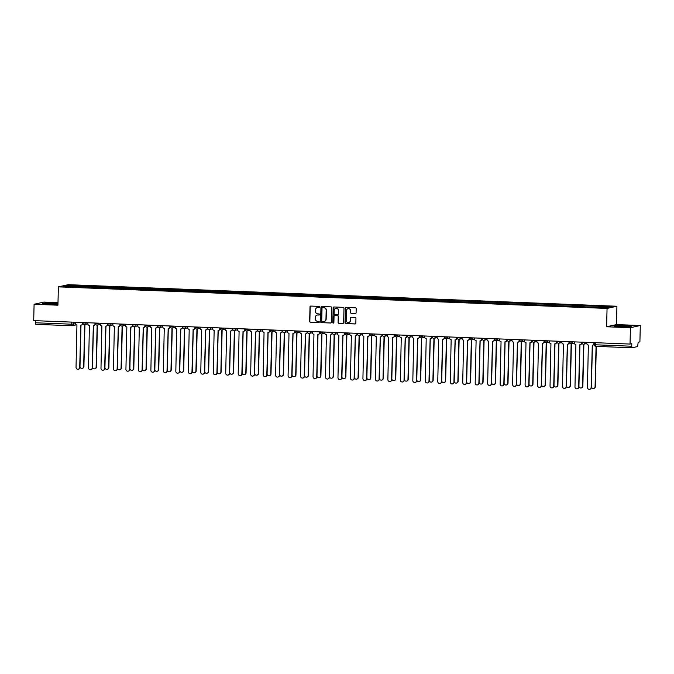<?xml version="1.0" encoding="UTF-8"?>
<svg xmlns="http://www.w3.org/2000/svg" width="674" height="674" viewBox="0 0 674 674"><rect width="100%" height="100%" fill="white"/><g stroke="black" fill="none" stroke-linecap="round" stroke-linejoin="round"><path stroke-width="1.01" d="M319.678 306.982A0.564 0.548 -102.5 0 0 319.147 306.4L310.807 306.072A0.809 0.784 -102.5 0 0 310.006 306.847L309.644 321.372A0.809 0.784 -102.5 0 0 310.411 322.206L318.751 322.534A0.564 0.548 -102.5 0 0 319.316 321.995A0.564 0.548 -102.5 0 0 318.777 321.405L317.698 321.363A2.586 2.511 -102.5 0 1 315.255 318.684L315.28 317.471A2.586 2.511 -102.5 0 1 317.858 314.994L318.937 315.036A0.564 0.548 -102.5 0 0 319.501 314.488A0.564 0.548 -102.5 0 0 318.962 313.907L317.884 313.865A2.586 2.511 -102.5 0 1 315.432 311.177L315.466 309.973A2.586 2.511 -102.5 0 1 318.035 307.487L319.122 307.529A0.564 0.548 -102.5 0 0 319.678 306.982M355.291 313.511A0.809 0.784 -102.5 0 0 356.091 312.736L356.192 308.667A0.809 0.784 -102.5 0 0 355.425 307.824L346.166 307.462A0.809 0.784 -102.5 0 0 345.358 308.237L345.004 322.762A0.809 0.784 -102.5 0 0 345.77 323.596L355.029 323.967A0.809 0.784 -102.5 0 0 355.838 323.191L355.956 318.263A0.809 0.784 -102.5 0 0 355.19 317.429L351.23 317.269A0.809 0.784 -102.5 0 0 350.421 318.052L350.362 320.487A2.165 2.098 -102.5 0 1 348.728 322.517A2.165 2.098 -102.5 0 1 346.166 320.327L346.394 310.765A2.165 2.098 -102.5 0 1 348.028 308.734A2.165 2.098 -102.5 0 1 350.598 310.925L350.556 312.517A0.809 0.784 -102.5 0 0 351.322 313.359L355.484 313.469A0.809 0.784 -102.5 0 0 355.577 313.469M607.055 308.431L606.608 326.764L630.434 327.699L630.038 344.06L33.7 320.613L34.096 304.26L57.93 305.196L58.377 286.863L607.055 308.431L616.921 306.249L68.243 284.681L58.377 286.863M331.785 307.706A0.809 0.784 -102.5 0 0 331.018 306.864L321.759 306.502A0.809 0.784 -102.5 0 0 320.95 307.277L320.597 321.801A0.809 0.784 -102.5 0 0 321.363 322.644L330.622 323.006A0.809 0.784 -102.5 0 0 331.431 322.231L331.785 307.706M333.959 306.982L343.218 307.344A0.809 0.784 -102.5 0 1 343.984 308.187L343.63 322.711A0.809 0.784 -102.5 0 1 342.83 323.486L338.862 323.326A0.809 0.784 -102.5 0 1 338.095 322.492L338.238 316.603A0.809 0.784 -102.5 0 0 337.48 315.761L334.852 315.659A0.809 0.784 -102.5 0 0 334.043 316.435L333.891 322.568A0.564 0.548 -102.5 0 1 333.47 323.099A0.564 0.548 -102.5 0 1 332.796 322.526L333.158 307.757A0.809 0.784 -102.5 0 1 333.959 306.982M630.434 327.699L640.3 325.517L639.904 341.878L638.152 342.266L637.655 346.546L632.052 347.784L595.824 346.36L595.496 344.802L631.715 346.225L632.052 347.784L595.824 346.36A1.651 1.651 0 0 1 594.241 344.667L595.496 344.802L595.546 342.704M57.989 302.626L43.962 302.078L34.096 304.26M640.3 325.517L616.474 324.582L616.921 306.249M630.038 344.06L631.782 343.673L631.715 346.225M71.907 325.761L35.714 324.337L35.385 322.779L71.604 324.202L75.454 323.764M35.436 320.689L35.385 322.779M76.71 286.854L63.246 286.197L66.566 285.464L79.995 285.995L79.751 286.972M598.394 307.234L599.076 306.282L79.995 285.995M598.613 306.384L612.043 306.914L608.732 307.647L594.83 307.218L76.684 286.728M57.972 303.527L44.813 303.106L42.614 303.595L57.956 304.201M606.608 326.764L616.474 324.582M631.791 326.182L616.356 325.576L614.157 326.064L620.771 326.612L631.791 326.182M80.433 286.998L80.459 285.894M66.566 285.464L67.139 286.357M53.6 304.168L53.625 303.165M44.796 303.772L44.813 303.106M625.143 326.637L625.169 325.635M616.339 326.241L616.356 325.576M319.35 307.487A0.564 0.548 -102.5 0 1 319.316 307.487L318.238 307.445A2.586 2.511 -102.5 0 0 317.513 307.521M317.336 315.028A2.586 2.511 -102.5 0 1 318.052 314.943L319.131 314.985A0.564 0.548 -102.5 0 0 319.164 314.994M310.714 306.072A0.809 0.784 -102.5 0 0 310.2 306.805L309.846 321.329A0.809 0.784 -102.5 0 0 310.613 322.164L318.945 322.492A0.564 0.548 -102.5 0 0 318.987 322.492M321.658 306.502A0.809 0.784 -102.5 0 0 321.144 307.234L320.79 321.759A0.809 0.784 -102.5 0 0 321.557 322.593L330.816 322.964A0.809 0.784 -102.5 0 0 330.917 322.956M322.593 307.664A0.564 0.548 -102.5 0 0 322.029 308.212L321.717 320.959A0.564 0.548 -102.5 0 0 322.256 321.549L323.394 321.591A2.586 2.511 -102.5 0 0 325.963 319.105L326.174 310.394A2.586 2.511 -102.5 0 0 323.731 307.706L322.787 307.622A0.564 0.548 -102.5 0 0 322.56 307.664M324.11 321.506A2.586 2.511 -102.5 0 0 326.165 319.063L325.963 319.105M322.787 307.622L323.924 307.664A2.586 2.511 -102.5 0 1 326.376 310.343L326.165 319.063M335.045 315.617L334.852 315.659A0.809 0.784 -102.5 0 1 335.045 315.617L337.674 315.718A0.809 0.784 -102.5 0 1 338.441 316.553L338.297 322.45A0.809 0.784 -102.5 0 0 339.064 323.284L343.024 323.444A0.809 0.784 -102.5 0 0 343.117 323.436M333.866 306.982A0.809 0.784 -102.5 0 0 333.352 307.715L332.99 322.484A0.564 0.548 -102.5 0 0 333.563 323.065M338.39 310.487A2.165 2.098 -102.5 0 0 335.821 308.296A2.165 2.098 -102.5 0 0 334.194 310.326L334.11 313.688A0.809 0.784 -102.5 0 0 334.877 314.531L337.506 314.632A0.809 0.784 -102.5 0 0 338.306 313.857L338.592 310.444A2.165 2.098 -102.5 0 0 335.922 308.271M337.8 314.589A0.809 0.784 -102.5 0 0 338.508 313.814L338.306 313.857M338.592 310.444L338.508 313.814M348.129 308.717A2.165 2.098 -102.5 0 1 350.792 310.882L350.758 312.475A0.809 0.784 -102.5 0 0 351.516 313.317L355.484 313.469M348.829 322.492A2.165 2.098 -102.5 0 0 350.564 320.445L350.362 320.487M351.137 317.277A0.809 0.784 -102.5 0 0 350.623 318.002L350.564 320.445M346.074 307.462A0.809 0.784 -102.5 0 0 345.56 308.195L345.206 322.72A0.809 0.784 -102.5 0 0 345.964 323.554L355.232 323.916A0.809 0.784 -102.5 0 0 355.324 323.916M79.987 366.639A1.896 1.837 -102.5 0 0 83.66 366.563L84.68 324.598M84.941 324.556L83.913 366.504A1.896 1.837 77.5 0 1 82.354 368.307M75.412 322.256L75.387 323.25A1.651 1.601 -102.5 0 0 76.946 324.952L76.036 367.296A1.896 1.837 -102.5 0 0 78.285 369.217A1.896 1.837 -102.5 0 0 79.709 367.44L80.863 325.104A1.651 1.601 -102.5 0 0 82.506 323.528L82.759 323.469A1.651 1.601 77.5 0 1 81.385 325.037M82.784 322.551L82.759 323.469M80.998 325.104L79.97 367.381A1.896 1.837 77.5 0 1 78.411 369.183M82.531 322.534L82.506 323.528M92.456 367.128A1.896 1.837 -102.5 0 0 96.129 367.052L97.157 325.095M97.41 325.045L96.39 367.001A1.896 1.837 77.5 0 1 94.832 368.804M104.933 367.616A1.896 1.837 -102.5 0 0 107.174 369.327A1.896 1.837 -102.5 0 0 108.607 367.549L109.635 325.584M109.887 325.534L108.859 367.49A1.896 1.837 77.5 0 1 107.301 369.293M87.89 322.745L87.864 323.739A1.651 1.601 -102.5 0 0 89.423 325.441L88.505 367.785A1.896 1.837 -102.5 0 0 90.754 369.706A1.896 1.837 -102.5 0 0 92.186 367.928L93.341 325.601A1.651 1.601 -102.5 0 0 94.983 324.017L95.236 323.958A1.651 1.601 77.5 0 1 93.863 325.525M95.261 323.04L95.236 323.958M93.475 325.601L92.439 367.869A1.896 1.837 77.5 0 1 90.88 369.672M95 323.031L94.983 324.017M100.359 323.242L100.333 324.228A1.651 1.601 -102.5 0 0 101.892 325.938L100.982 368.274A1.896 1.837 -102.5 0 0 103.232 370.195A1.896 1.837 -102.5 0 0 104.655 368.417L105.81 326.09A1.651 1.601 -102.5 0 0 107.452 324.506L107.714 324.447A1.651 1.601 77.5 0 1 106.34 326.022M107.73 323.528L107.714 324.447M105.953 326.09L104.917 368.366A1.896 1.837 77.5 0 1 103.358 370.161M107.478 323.52L107.452 324.506M117.411 368.105A1.896 1.837 -102.5 0 0 121.076 368.038L122.104 326.073M122.365 326.022L121.337 367.979A1.896 1.837 77.5 0 1 119.778 369.782M129.88 368.594A1.896 1.837 -102.5 0 0 132.121 370.304A1.896 1.837 -102.5 0 0 133.553 368.526L134.581 326.561M134.834 326.519L133.806 368.467A1.896 1.837 77.5 0 1 132.247 370.27M142.357 369.091A1.896 1.837 -102.5 0 0 146.022 369.015L147.05 327.05M147.311 327.008L146.283 368.956A1.896 1.837 77.5 0 1 144.725 370.759M112.836 323.731L112.811 324.716A1.651 1.601 -102.5 0 0 114.369 326.427L113.451 368.762A1.896 1.837 -102.5 0 0 115.701 370.692A1.896 1.837 -102.5 0 0 117.133 368.914L118.287 326.578A1.651 1.601 -102.5 0 0 119.93 324.994L120.183 324.944A1.651 1.601 77.5 0 1 118.809 326.511M120.208 324.017L120.183 324.944M118.422 326.578L117.386 368.855A1.896 1.837 77.5 0 1 115.827 370.658M119.947 324.009L119.93 324.994M125.305 324.219L125.28 325.205A1.651 1.601 -102.5 0 0 126.847 326.915L125.928 369.259A1.896 1.837 -102.5 0 0 128.178 371.18A1.896 1.837 -102.5 0 0 129.61 369.403L130.764 327.067A1.651 1.601 -102.5 0 0 132.399 325.491L132.66 325.432A1.651 1.601 77.5 0 1 131.287 327M132.677 324.506L132.66 325.432M130.899 327.067L129.863 369.344A1.896 1.837 77.5 0 1 128.304 371.147M132.424 324.497L132.399 325.491M137.782 324.708L137.757 325.702A1.651 1.601 -102.5 0 0 139.316 327.404L138.397 369.748A1.896 1.837 -102.5 0 0 140.647 371.669A1.896 1.837 -102.5 0 0 142.079 369.891L143.233 327.556A1.651 1.601 -102.5 0 0 144.876 325.98L145.129 325.921A1.651 1.601 77.5 0 1 143.756 327.488M145.154 325.003L145.129 325.921M143.368 327.556L142.34 369.832A1.896 1.837 77.5 0 1 140.773 371.635M144.902 324.986L144.876 325.98M154.826 369.579A1.896 1.837 -102.5 0 0 158.5 369.504L159.527 327.547M159.78 327.497L158.752 369.453A1.896 1.837 77.5 0 1 157.194 371.256M150.251 325.197L150.235 326.191A1.651 1.601 -102.5 0 0 151.793 327.893L150.875 370.237A1.896 1.837 -102.5 0 0 153.124 372.158A1.896 1.837 -102.5 0 0 154.557 370.38L155.711 328.053A1.651 1.601 -102.5 0 0 157.345 326.469L157.606 326.41A1.651 1.601 77.5 0 1 156.233 327.977M157.623 325.491L157.606 326.41M155.846 328.053L154.809 370.321A1.896 1.837 77.5 0 1 153.251 372.124M157.371 325.483L157.345 326.469M167.304 370.068A1.896 1.837 -102.5 0 0 169.545 371.778A1.896 1.837 -102.5 0 0 170.977 370.001L171.996 328.036M172.258 327.985L171.23 369.942A1.896 1.837 77.5 0 1 169.671 371.745M162.729 325.694L162.704 326.679A1.651 1.601 -102.5 0 0 164.262 328.39L163.352 370.725A1.896 1.837 -102.5 0 0 165.593 372.646A1.896 1.837 -102.5 0 0 167.026 370.868L168.18 328.541A1.651 1.601 -102.5 0 0 169.823 326.957L170.075 326.898A1.651 1.601 77.5 0 1 168.702 328.474M170.101 325.98L170.075 326.898M168.315 328.541L167.287 370.818A1.896 1.837 77.5 0 1 165.728 372.612M169.848 325.972L169.823 326.957M179.773 370.557A1.896 1.837 -102.5 0 0 182.014 372.267A1.896 1.837 -102.5 0 0 183.446 370.489L184.474 328.524M184.727 328.474L183.707 370.43A1.896 1.837 77.5 0 1 182.148 372.233M175.206 326.182L175.181 327.168A1.651 1.601 -102.5 0 0 176.74 328.878L175.821 371.214A1.896 1.837 -102.5 0 0 178.071 373.143A1.896 1.837 -102.5 0 0 179.503 371.366L180.657 329.03A1.651 1.601 -102.5 0 0 182.292 327.446L182.553 327.396A1.651 1.601 77.5 0 1 181.18 328.963M182.57 326.469L182.553 327.396M180.792 329.03L179.756 371.307A1.896 1.837 77.5 0 1 178.197 373.11M182.317 326.46L182.292 327.446M192.25 371.045A1.896 1.837 -102.5 0 0 194.491 372.756A1.896 1.837 -102.5 0 0 195.923 370.978L196.943 329.013M197.204 328.971L196.176 370.919A1.896 1.837 77.5 0 1 194.618 372.722M187.675 326.671L187.65 327.657A1.651 1.601 -102.5 0 0 189.209 329.367L188.299 371.711A1.896 1.837 -102.5 0 0 190.548 373.632A1.896 1.837 -102.5 0 0 191.972 371.854L193.126 329.519A1.651 1.601 -102.5 0 0 194.769 327.943L195.022 327.884A1.651 1.601 77.5 0 1 193.649 329.451M195.047 326.957L195.022 327.884M193.261 329.519L192.233 371.795A1.896 1.837 77.5 0 1 190.675 373.598M194.794 326.949L194.769 327.943M204.719 371.543A1.896 1.837 -102.5 0 0 208.392 371.467L209.42 329.502M209.673 329.46L208.654 371.416A1.896 1.837 77.5 0 1 207.095 373.211M200.153 327.16L200.127 328.154A1.651 1.601 -102.5 0 0 201.686 329.856L200.768 372.2A1.896 1.837 -102.5 0 0 203.017 374.121A1.896 1.837 -102.5 0 0 204.449 372.343L205.604 330.007A1.651 1.601 -102.5 0 0 207.238 328.432L207.499 328.373A1.651 1.601 77.5 0 1 206.126 329.94M207.525 327.454L207.499 328.373M205.738 330.007L204.702 372.284A1.896 1.837 77.5 0 1 203.144 374.087M207.263 327.438L207.238 328.432M217.197 372.031A1.896 1.837 -102.5 0 0 220.87 371.955L221.889 329.999M222.15 329.948L221.123 371.905A1.896 1.837 77.5 0 1 219.564 373.708M212.622 327.648L212.596 328.642A1.651 1.601 -102.5 0 0 214.155 330.344L213.245 372.688A1.896 1.837 -102.5 0 0 215.495 374.609A1.896 1.837 -102.5 0 0 216.918 372.832L218.073 330.504A1.651 1.601 -102.5 0 0 219.716 328.92L219.968 328.861A1.651 1.601 77.5 0 1 218.603 330.428M219.994 327.943L219.968 328.861M218.208 330.504L217.18 372.773A1.896 1.837 77.5 0 1 215.621 374.576M219.741 327.935L219.716 328.92M229.674 372.52A1.896 1.837 -102.5 0 0 233.339 372.452L234.367 330.487M234.619 330.437L233.6 372.393A1.896 1.837 77.5 0 1 232.041 374.196M225.099 328.145L225.074 329.131A1.651 1.601 -102.5 0 0 226.632 330.841L225.714 373.177A1.896 1.837 -102.5 0 0 227.964 375.098A1.896 1.837 -102.5 0 0 229.396 373.32L230.55 330.993A1.651 1.601 -102.5 0 0 232.193 329.409L232.446 329.35A1.651 1.601 77.5 0 1 231.072 330.926M232.471 328.432L232.446 329.35M230.685 330.993L229.649 373.27A1.896 1.837 77.5 0 1 228.09 375.064M232.21 328.423L232.193 329.409M242.143 373.008A1.896 1.837 -102.5 0 0 244.384 374.719A1.896 1.837 -102.5 0 0 245.816 372.941L246.844 330.976M247.097 330.926L246.069 372.882A1.896 1.837 77.5 0 1 244.51 374.685M237.568 328.634L237.543 329.62A1.651 1.601 -102.5 0 0 239.102 331.33L238.192 373.666A1.896 1.837 -102.5 0 0 240.441 375.595A1.896 1.837 -102.5 0 0 241.865 373.817L243.019 331.482A1.651 1.601 -102.5 0 0 244.662 329.898L244.923 329.847A1.651 1.601 77.5 0 1 243.55 331.414M244.94 328.92L244.923 329.847M243.162 331.482L242.126 373.758A1.896 1.837 77.5 0 1 240.567 375.561M244.687 328.912L244.662 329.898M254.62 373.497A1.896 1.837 -102.5 0 0 258.285 373.43L259.313 331.465M259.574 331.423L258.546 373.371A1.896 1.837 77.5 0 1 256.988 375.174M250.046 329.123L250.02 330.108A1.651 1.601 -102.5 0 0 251.579 331.819L250.661 374.163A1.896 1.837 -102.5 0 0 252.91 376.084A1.896 1.837 -102.5 0 0 254.342 374.306L255.497 331.97A1.651 1.601 -102.5 0 0 257.139 330.395L257.392 330.336A1.651 1.601 77.5 0 1 256.019 331.903M257.417 329.409L257.392 330.336M255.631 331.97L254.595 374.247A1.896 1.837 77.5 0 1 253.036 376.05M257.156 329.401L257.139 330.395M267.089 373.994A1.896 1.837 -102.5 0 0 270.763 373.918L271.791 331.953M272.043 331.911L271.015 373.868A1.896 1.837 77.5 0 1 269.457 375.662M262.515 329.611L262.489 330.605A1.651 1.601 -102.5 0 0 264.056 332.307L263.138 374.651A1.896 1.837 -102.5 0 0 265.387 376.572A1.896 1.837 -102.5 0 0 266.82 374.795L267.974 332.459A1.651 1.601 -102.5 0 0 269.608 330.883L269.87 330.824A1.651 1.601 77.5 0 1 268.496 332.392M269.886 329.906L269.87 330.824M268.109 332.459L267.072 374.736A1.896 1.837 77.5 0 1 265.514 376.539M269.634 329.889L269.608 330.883M279.567 374.483A1.896 1.837 -102.5 0 0 283.232 374.407L284.26 332.451M284.521 332.4L283.493 374.356A1.896 1.837 77.5 0 1 281.934 376.159M274.992 330.1L274.967 331.094A1.651 1.601 -102.5 0 0 276.525 332.796L275.615 375.14A1.896 1.837 -102.5 0 0 277.857 377.061A1.896 1.837 -102.5 0 0 279.289 375.283L280.443 332.956A1.651 1.601 -102.5 0 0 282.086 331.372L282.339 331.313A1.651 1.601 77.5 0 1 280.965 332.88M282.364 330.395L282.339 331.313M280.578 332.956L279.55 375.224A1.896 1.837 77.5 0 1 277.983 377.027M282.111 330.386L282.086 331.372M292.036 374.971A1.896 1.837 -102.5 0 0 294.277 376.682A1.896 1.837 -102.5 0 0 295.709 374.904L296.737 332.939M296.99 332.889L295.962 374.845A1.896 1.837 77.5 0 1 294.403 376.648M287.461 330.597L287.444 331.583A1.651 1.601 -102.5 0 0 289.003 333.293L288.084 375.629A1.896 1.837 -102.5 0 0 290.334 377.55A1.896 1.837 -102.5 0 0 291.766 375.772L292.92 333.445A1.651 1.601 -102.5 0 0 294.555 331.861L294.816 331.802A1.651 1.601 77.5 0 1 293.443 333.377M294.833 330.883L294.816 331.802M293.055 333.445L292.019 375.721A1.896 1.837 77.5 0 1 290.46 377.516M294.58 330.875L294.555 331.861M304.513 375.46A1.896 1.837 -102.5 0 0 306.754 377.17A1.896 1.837 -102.5 0 0 308.187 375.393L309.206 333.428M309.467 333.386L308.439 375.334A1.896 1.837 77.5 0 1 306.881 377.137M299.938 331.086L299.913 332.071A1.651 1.601 -102.5 0 0 301.472 333.782L300.562 376.117A1.896 1.837 -102.5 0 0 302.803 378.047A1.896 1.837 -102.5 0 0 304.235 376.269L305.389 333.933A1.651 1.601 -102.5 0 0 307.032 332.349L307.285 332.299A1.651 1.601 77.5 0 1 305.912 333.866M307.31 331.372L307.285 332.299M305.524 333.933L304.496 376.21A1.896 1.837 77.5 0 1 302.938 378.013M307.058 331.364L307.032 332.349M316.982 375.949A1.896 1.837 -102.5 0 0 319.223 377.659A1.896 1.837 -102.5 0 0 320.656 375.881L321.683 333.916M321.936 333.874L320.917 375.822A1.896 1.837 77.5 0 1 319.358 377.625M312.416 331.574L312.391 332.56A1.651 1.601 -102.5 0 0 313.949 334.27L313.031 376.614A1.896 1.837 -102.5 0 0 315.28 378.535A1.896 1.837 -102.5 0 0 316.713 376.758L317.867 334.422A1.651 1.601 -102.5 0 0 319.501 332.846L319.762 332.788A1.651 1.601 77.5 0 1 318.389 334.355M319.779 331.861L319.762 332.788M318.002 334.422L316.965 376.699A1.896 1.837 77.5 0 1 315.407 378.502M319.527 331.852L319.501 332.846M329.46 376.446A1.896 1.837 -102.5 0 0 333.133 376.37L334.152 334.405M334.414 334.363L333.386 376.319A1.896 1.837 77.5 0 1 331.827 378.114M324.885 332.063L324.86 333.057A1.651 1.601 -102.5 0 0 326.418 334.759L325.508 377.103A1.896 1.837 -102.5 0 0 327.758 379.024A1.896 1.837 -102.5 0 0 329.182 377.246L330.336 334.911A1.651 1.601 -102.5 0 0 331.979 333.335L332.231 333.276A1.651 1.601 77.5 0 1 330.858 334.843M332.257 332.358L332.231 333.276M330.471 334.911L329.443 377.187A1.896 1.837 77.5 0 1 327.884 378.99M332.004 332.341L331.979 333.335M341.929 376.935A1.896 1.837 -102.5 0 0 345.602 376.859L346.63 334.902M346.883 334.852L345.863 376.808A1.896 1.837 77.5 0 1 344.304 378.611M337.362 332.552L337.337 333.546A1.651 1.601 -102.5 0 0 338.896 335.248L337.977 377.592A1.896 1.837 -102.5 0 0 340.227 379.513A1.896 1.837 -102.5 0 0 341.659 377.735L342.813 335.408A1.651 1.601 -102.5 0 0 344.448 333.824L344.709 333.765A1.651 1.601 77.5 0 1 343.336 335.332M344.734 332.846L344.709 333.765M342.948 335.408L341.912 377.676A1.896 1.837 77.5 0 1 340.353 379.479M344.473 332.838L344.448 333.824M354.406 377.423A1.896 1.837 -102.5 0 0 356.647 379.133A1.896 1.837 -102.5 0 0 358.079 377.356L359.107 335.391M359.36 335.34L358.332 377.297A1.896 1.837 77.5 0 1 356.773 379.1M349.831 333.049L349.806 334.034A1.651 1.601 -102.5 0 0 351.365 335.745L350.455 378.08A1.896 1.837 -102.5 0 0 352.704 380.001A1.896 1.837 -102.5 0 0 354.128 378.224L355.282 335.896A1.651 1.601 -102.5 0 0 356.925 334.312L357.178 334.253A1.651 1.601 77.5 0 1 355.813 335.829M357.203 333.335L357.178 334.253M355.417 335.896L354.389 378.173A1.896 1.837 77.5 0 1 352.831 379.968M356.95 333.327L356.925 334.312M366.883 377.912A1.896 1.837 -102.5 0 0 370.548 377.844L371.576 335.879M371.829 335.837L370.81 377.785A1.896 1.837 77.5 0 1 369.251 379.588M362.309 333.537L362.283 334.523A1.651 1.601 -102.5 0 0 363.842 336.233L362.924 378.569A1.896 1.837 -102.5 0 0 365.173 380.498A1.896 1.837 -102.5 0 0 366.605 378.721L367.76 336.385A1.651 1.601 -102.5 0 0 369.403 334.801L369.655 334.751A1.651 1.601 77.5 0 1 368.282 336.318M369.681 333.824L369.655 334.751M367.894 336.385L366.858 378.662A1.896 1.837 77.5 0 1 365.3 380.465M369.419 333.815L369.403 334.801M379.352 378.4A1.896 1.837 -102.5 0 0 381.594 380.111A1.896 1.837 -102.5 0 0 383.026 378.333L384.054 336.368M384.306 336.326L383.279 378.274A1.896 1.837 77.5 0 1 381.72 380.077M374.778 334.026L374.752 335.012A1.651 1.601 -102.5 0 0 376.311 336.722L375.401 379.066A1.896 1.837 -102.5 0 0 377.651 380.987A1.896 1.837 -102.5 0 0 379.074 379.209L380.237 336.874A1.651 1.601 -102.5 0 0 381.872 335.298L382.133 335.239A1.651 1.601 77.5 0 1 380.759 336.806M382.15 334.312L382.133 335.239M380.372 336.874L379.336 379.15A1.896 1.837 77.5 0 1 377.777 380.953M381.897 334.304L381.872 335.298M391.83 378.898A1.896 1.837 -102.5 0 0 395.495 378.822L396.523 336.857M396.784 336.815L395.756 378.771A1.896 1.837 77.5 0 1 394.197 380.566M387.255 334.515L387.23 335.509A1.651 1.601 -102.5 0 0 388.788 337.211L387.87 379.555A1.896 1.837 -102.5 0 0 390.12 381.476A1.896 1.837 -102.5 0 0 391.552 379.698L392.706 337.362A1.651 1.601 -102.5 0 0 394.349 335.787L394.602 335.728A1.651 1.601 77.5 0 1 393.228 337.295M394.627 334.81L394.602 335.728M392.841 337.362L391.805 379.639A1.896 1.837 77.5 0 1 390.246 381.442M394.374 334.793L394.349 335.787M404.299 379.386A1.896 1.837 -102.5 0 0 407.972 379.31L409 337.354M409.253 337.303L408.225 379.26A1.896 1.837 77.5 0 1 406.666 381.063M399.724 335.003L399.707 335.997A1.651 1.601 -102.5 0 0 401.266 337.699L400.348 380.043A1.896 1.837 -102.5 0 0 402.597 381.964A1.896 1.837 -102.5 0 0 404.029 380.187L405.184 337.859A1.651 1.601 -102.5 0 0 406.818 336.275L407.079 336.216A1.651 1.601 77.5 0 1 405.706 337.784M407.096 335.298L407.079 336.216M405.318 337.859L404.282 380.128A1.896 1.837 77.5 0 1 402.723 381.931M406.843 335.29L406.818 336.275M416.776 379.875A1.896 1.837 -102.5 0 0 419.017 381.585A1.896 1.837 -102.5 0 0 420.45 379.807L421.469 337.843M421.73 337.792L420.702 379.748A1.896 1.837 77.5 0 1 419.144 381.551M412.202 335.5L412.176 336.486A1.651 1.601 -102.5 0 0 413.735 338.196L412.825 380.532A1.896 1.837 -102.5 0 0 415.066 382.453A1.896 1.837 -102.5 0 0 416.498 380.675L417.653 338.348A1.651 1.601 -102.5 0 0 419.295 336.764L419.548 336.705A1.651 1.601 77.5 0 1 418.175 338.281M419.573 335.787L419.548 336.705M417.787 338.348L416.759 380.625A1.896 1.837 77.5 0 1 415.201 382.419M419.321 335.778L419.295 336.764M429.245 380.363A1.896 1.837 -102.5 0 0 431.486 382.074A1.896 1.837 -102.5 0 0 432.919 380.296L433.946 338.331M434.199 338.289L433.171 380.237A1.896 1.837 77.5 0 1 431.613 382.04M424.671 335.989L424.654 336.975A1.651 1.601 -102.5 0 0 426.212 338.685L425.294 381.021A1.896 1.837 -102.5 0 0 427.543 382.95A1.896 1.837 -102.5 0 0 428.976 381.172L430.13 338.837A1.651 1.601 -102.5 0 0 431.764 337.253L432.026 337.202A1.651 1.601 77.5 0 1 430.652 338.769M432.042 336.275L432.026 337.202M430.265 338.837L429.228 381.113A1.896 1.837 77.5 0 1 427.67 382.916M431.79 336.267L431.764 337.253M441.723 380.852A1.896 1.837 -102.5 0 0 443.964 382.562A1.896 1.837 -102.5 0 0 445.396 380.785L446.415 338.82M446.677 338.778L445.649 380.726A1.896 1.837 77.5 0 1 444.09 382.529M437.148 336.478L437.123 337.463A1.651 1.601 -102.5 0 0 438.681 339.174L437.771 381.518A1.896 1.837 -102.5 0 0 440.021 383.439A1.896 1.837 -102.5 0 0 441.445 381.661L442.599 339.325A1.651 1.601 -102.5 0 0 444.242 337.75L444.495 337.691A1.651 1.601 77.5 0 1 443.121 339.258M444.52 336.764L444.495 337.691M442.734 339.325L441.706 381.602A1.896 1.837 77.5 0 1 440.147 383.405M444.267 336.756L444.242 337.75M454.192 381.349A1.896 1.837 -102.5 0 0 457.865 381.273L458.893 339.308M459.146 339.266L458.126 381.223A1.896 1.837 77.5 0 1 456.568 383.017M449.625 336.966L449.6 337.96A1.651 1.601 -102.5 0 0 451.159 339.662L450.24 382.006A1.896 1.837 -102.5 0 0 452.49 383.927A1.896 1.837 -102.5 0 0 453.922 382.15L455.076 339.814A1.651 1.601 -102.5 0 0 456.711 338.238L456.972 338.18A1.651 1.601 77.5 0 1 455.599 339.747M456.989 337.261L456.972 338.18M455.211 339.814L454.175 382.091A1.896 1.837 77.5 0 1 452.616 383.894M456.736 337.244L456.711 338.238M466.669 381.838A1.896 1.837 -102.5 0 0 470.342 381.762L471.362 339.806M471.623 339.755L470.595 381.711A1.896 1.837 77.5 0 1 469.037 383.514M462.094 337.455L462.069 338.449A1.651 1.601 -102.5 0 0 463.628 340.151L462.718 382.495A1.896 1.837 -102.5 0 0 464.967 384.416A1.896 1.837 -102.5 0 0 466.391 382.638L467.545 340.311A1.651 1.601 -102.5 0 0 469.188 338.727L469.441 338.668A1.651 1.601 77.5 0 1 468.068 340.235M469.466 337.75L469.441 338.668M467.68 340.311L466.652 382.579A1.896 1.837 77.5 0 1 465.094 384.382M469.214 337.741L469.188 338.727M479.138 382.327A1.896 1.837 -102.5 0 0 481.388 384.037A1.896 1.837 -102.5 0 0 482.811 382.259L483.839 340.294M484.092 340.244L483.073 382.2A1.896 1.837 77.5 0 1 481.514 384.003M474.572 337.952L474.547 338.938A1.651 1.601 -102.5 0 0 476.105 340.648L475.187 382.984A1.896 1.837 -102.5 0 0 477.436 384.905A1.896 1.837 -102.5 0 0 478.869 383.127L480.023 340.8A1.651 1.601 -102.5 0 0 481.657 339.216L481.918 339.157A1.651 1.601 77.5 0 1 480.545 340.732M481.944 338.238L481.918 339.157M480.158 340.8L479.121 383.076A1.896 1.837 77.5 0 1 477.563 384.871M481.683 338.23L481.657 339.216M491.616 382.815A1.896 1.837 -102.5 0 0 493.857 384.525A1.896 1.837 -102.5 0 0 495.289 382.748L496.317 340.783M496.57 340.741L495.542 382.689A1.896 1.837 77.5 0 1 493.983 384.492M487.041 338.441L487.016 339.426A1.651 1.601 -102.5 0 0 488.574 341.137L487.664 383.472A1.896 1.837 -102.5 0 0 489.914 385.402A1.896 1.837 -102.5 0 0 491.338 383.624L492.492 341.288A1.651 1.601 -102.5 0 0 494.135 339.704L494.387 339.654A1.651 1.601 77.5 0 1 493.023 341.221M494.413 338.727L494.387 339.654M492.627 341.288L491.599 383.565A1.896 1.837 77.5 0 1 490.04 385.368M494.16 338.719L494.135 339.704M504.093 383.304A1.896 1.837 -102.5 0 0 507.758 383.236L508.786 341.271M509.039 341.229L508.019 383.177A1.896 1.837 77.5 0 1 506.46 384.98M499.518 338.929L499.493 339.915A1.651 1.601 -102.5 0 0 501.052 341.625L500.133 383.969A1.896 1.837 -102.5 0 0 502.383 385.89A1.896 1.837 -102.5 0 0 503.815 384.113L504.969 341.777A1.651 1.601 -102.5 0 0 506.612 340.202L506.865 340.143A1.651 1.601 77.5 0 1 505.492 341.71M506.89 339.216L506.865 340.143M505.104 341.777L504.068 384.054A1.896 1.837 77.5 0 1 502.509 385.857M506.629 339.207L506.612 340.202M516.562 383.801A1.896 1.837 -102.5 0 0 520.235 383.725L521.263 341.76M521.516 341.718L520.488 383.674A1.896 1.837 77.5 0 1 518.929 385.469M511.987 339.418L511.962 340.412A1.651 1.601 -102.5 0 0 513.521 342.114L512.611 384.458A1.896 1.837 -102.5 0 0 514.86 386.379A1.896 1.837 -102.5 0 0 516.284 384.601L517.447 342.266A1.651 1.601 -102.5 0 0 519.081 340.69L519.342 340.631A1.651 1.601 77.5 0 1 517.969 342.198M519.359 339.713L519.342 340.631M517.581 342.266L516.545 384.542A1.896 1.837 77.5 0 1 514.987 386.345M519.106 339.696L519.081 340.69M529.039 384.29A1.896 1.837 -102.5 0 0 532.704 384.214L533.732 342.257M533.993 342.207L532.966 384.163A1.896 1.837 77.5 0 1 531.407 385.966M524.465 339.907L524.439 340.901A1.651 1.601 -102.5 0 0 525.998 342.603L525.08 384.947A1.896 1.837 -102.5 0 0 527.329 386.868A1.896 1.837 -102.5 0 0 528.761 385.09L529.916 342.763A1.651 1.601 -102.5 0 0 531.559 341.179L531.811 341.12A1.651 1.601 77.5 0 1 530.438 342.687M531.837 340.202L531.811 341.12M530.05 342.763L529.014 385.031A1.896 1.837 77.5 0 1 527.456 386.834M531.584 340.193L531.559 341.179M541.508 384.778A1.896 1.837 -102.5 0 0 543.75 386.488A1.896 1.837 -102.5 0 0 545.182 384.711L546.21 342.746M546.462 342.695L545.434 384.652A1.896 1.837 77.5 0 1 543.876 386.455M536.934 340.404L536.917 341.389A1.651 1.601 -102.5 0 0 538.475 343.1L537.557 385.435A1.896 1.837 -102.5 0 0 539.807 387.356A1.896 1.837 -102.5 0 0 541.239 385.579L542.393 343.251A1.651 1.601 -102.5 0 0 544.028 341.667L544.289 341.608A1.651 1.601 77.5 0 1 542.915 343.184M544.306 340.69L544.289 341.608M542.528 343.251L541.492 385.528A1.896 1.837 77.5 0 1 539.933 387.323M544.053 340.682L544.028 341.667M553.986 385.267A1.896 1.837 -102.5 0 0 556.227 386.977A1.896 1.837 -102.5 0 0 557.659 385.199L558.679 343.234M558.94 343.192L557.912 385.14A1.896 1.837 77.5 0 1 556.353 386.943M549.411 340.892L549.386 341.878A1.651 1.601 -102.5 0 0 550.944 343.588L550.035 385.924A1.896 1.837 -102.5 0 0 552.276 387.853A1.896 1.837 -102.5 0 0 553.708 386.076L554.862 343.74A1.651 1.601 -102.5 0 0 556.505 342.156L556.758 342.106A1.651 1.601 77.5 0 1 555.384 343.673M556.783 341.179L556.758 342.106M554.997 343.74L553.969 386.017A1.896 1.837 77.5 0 1 552.41 387.82M556.53 341.17L556.505 342.156M566.455 385.755A1.896 1.837 -102.5 0 0 568.696 387.466A1.896 1.837 -102.5 0 0 570.128 385.688L571.156 343.723M571.409 343.681L570.389 385.629A1.896 1.837 77.5 0 1 568.822 387.432M561.88 341.381L561.863 342.367A1.651 1.601 -102.5 0 0 563.422 344.077L562.504 386.421A1.896 1.837 -102.5 0 0 564.753 388.342A1.896 1.837 -102.5 0 0 566.185 386.564L567.34 344.229A1.651 1.601 -102.5 0 0 568.974 342.653L569.235 342.594A1.651 1.601 77.5 0 1 567.862 344.161M569.252 341.667L569.235 342.594M567.474 344.229L566.438 386.505A1.896 1.837 77.5 0 1 564.879 388.308M568.999 341.659L568.974 342.653M578.932 386.253A1.896 1.837 -102.5 0 0 582.606 386.177L583.625 344.212M583.886 344.17L582.858 386.126A1.896 1.837 77.5 0 1 581.3 387.921M574.358 341.87L574.332 342.864A1.651 1.601 -102.5 0 0 575.891 344.566L574.981 386.91A1.896 1.837 -102.5 0 0 577.23 388.831A1.896 1.837 -102.5 0 0 578.654 387.053L579.809 344.717A1.651 1.601 -102.5 0 0 581.451 343.142L581.704 343.083A1.651 1.601 77.5 0 1 580.331 344.65M581.729 342.165L581.704 343.083M579.943 344.717L578.915 386.994A1.896 1.837 77.5 0 1 577.357 388.797M581.477 342.148L581.451 343.142M591.401 386.741A1.896 1.837 -102.5 0 0 595.075 386.665L596.06 346.369M596.313 346.377L595.336 386.615A1.896 1.837 77.5 0 1 593.777 388.418M586.835 342.358L586.81 343.352A1.651 1.601 -102.5 0 0 588.368 345.054L587.45 387.398A1.896 1.837 -102.5 0 0 589.699 389.319A1.896 1.837 -102.5 0 0 591.132 387.542L592.286 345.214A1.651 1.601 -102.5 0 0 593.92 343.63L594.182 343.572A1.651 1.601 77.5 0 1 592.808 345.139M594.207 342.653L594.182 343.572M592.421 345.214L591.384 387.483A1.896 1.837 77.5 0 1 589.826 389.286M593.946 342.645L593.92 343.63M73.651 322.189L73.601 324.177A1.651 1.601 -102.5 0 1 71.958 325.761L71.655 322.113M585.066 342.291L586.388 342.341M572.588 341.802L573.919 341.853M560.119 341.314L561.442 341.364M547.642 340.825L548.965 340.876M535.173 340.328L536.496 340.378M522.695 339.839L524.018 339.89M510.226 339.351L511.549 339.401M497.749 338.862L499.072 338.912M485.28 338.373L486.603 338.424M472.803 337.876L474.125 337.927M460.334 337.388L461.656 337.438M447.856 336.899L449.179 336.949M435.379 336.41L436.71 336.461M422.91 335.922L424.232 335.972M410.432 335.425L411.755 335.475M397.963 334.936L399.286 334.986M385.486 334.447L386.809 334.498M373.017 333.959L374.34 334.009M360.539 333.462L361.862 333.52M348.07 332.973L349.393 333.023M335.593 332.484L336.916 332.535M323.124 331.996L324.447 332.046M310.647 331.507L311.969 331.557M298.169 331.01L299.5 331.069M285.7 330.521L287.023 330.572M273.223 330.033L274.545 330.083M260.754 329.544L262.076 329.594M248.276 329.055L249.599 329.106M235.807 328.558L237.13 328.617M223.33 328.07L224.653 328.12M210.861 327.581L212.184 327.631M198.383 327.092L199.706 327.143M185.914 326.604L187.237 326.654M173.437 326.106L174.76 326.165M160.96 325.618L162.282 325.668M148.491 325.129L149.813 325.18M136.013 324.641L137.336 324.691M123.544 324.152L124.867 324.202M111.067 323.655L112.39 323.714M98.598 323.166L99.921 323.217M86.12 322.678L87.443 322.728M82.91 322.897L86.112 323.023A1.651 1.601 77.5 0 1 84.477 324.607M95.388 323.394L98.589 323.512A1.651 1.601 77.5 0 1 96.946 325.095M107.865 323.882L111.058 324.009A1.651 1.601 77.5 0 1 109.424 325.584M120.334 324.371L123.536 324.497A1.651 1.601 77.5 0 1 121.893 326.081M132.812 324.86L136.005 324.986A1.651 1.601 77.5 0 1 134.37 326.57M145.281 325.348L148.482 325.475A1.651 1.601 77.5 0 1 146.839 327.058M157.758 325.845L160.951 325.963A1.651 1.601 77.5 0 1 159.317 327.547M170.227 326.334L173.429 326.46A1.651 1.601 77.5 0 1 171.786 328.036M182.705 326.823L185.906 326.949A1.651 1.601 77.5 0 1 184.263 328.533M195.174 327.311L198.375 327.438A1.651 1.601 77.5 0 1 196.732 329.022M207.651 327.8L210.852 327.926A1.651 1.601 77.5 0 1 209.21 329.51M220.128 328.297L223.321 328.415A1.651 1.601 77.5 0 1 221.687 329.999M232.597 328.786L235.799 328.912A1.651 1.601 77.5 0 1 234.156 330.487M245.075 329.274L248.268 329.401A1.651 1.601 77.5 0 1 246.633 330.985M257.544 329.763L260.745 329.889A1.651 1.601 77.5 0 1 259.102 331.473M270.021 330.252L273.214 330.378A1.651 1.601 77.5 0 1 271.58 331.962M282.49 330.749L285.692 330.867A1.651 1.601 77.5 0 1 284.049 332.451M294.968 331.237L298.161 331.364A1.651 1.601 77.5 0 1 296.526 332.939M307.437 331.726L310.638 331.852A1.651 1.601 77.5 0 1 308.995 333.436M319.914 332.215L323.116 332.341A1.651 1.601 77.5 0 1 321.473 333.925M332.383 332.703L335.585 332.83A1.651 1.601 77.5 0 1 333.942 334.414M344.861 333.2L348.062 333.318A1.651 1.601 77.5 0 1 346.419 334.902M357.338 333.689L360.531 333.815A1.651 1.601 77.5 0 1 358.897 335.391M369.807 334.178L373.008 334.304A1.651 1.601 77.5 0 1 371.366 335.888M382.284 334.666L385.477 334.793A1.651 1.601 77.5 0 1 383.843 336.377M394.753 335.155L397.955 335.281A1.651 1.601 77.5 0 1 396.312 336.865M407.231 335.652L410.424 335.77A1.651 1.601 77.5 0 1 408.789 337.354M419.7 336.141L422.901 336.267A1.651 1.601 77.5 0 1 421.258 337.843M432.177 336.629L435.37 336.756A1.651 1.601 77.5 0 1 433.736 338.34M444.646 337.118L447.848 337.244A1.651 1.601 77.5 0 1 446.205 338.828M457.124 337.607L460.325 337.733A1.651 1.601 77.5 0 1 458.682 339.317M469.593 338.104L472.794 338.222A1.651 1.601 77.5 0 1 471.16 339.806M482.07 338.592L485.272 338.719A1.651 1.601 77.5 0 1 483.629 340.294M494.548 339.081L497.741 339.207A1.651 1.601 77.5 0 1 496.106 340.791M507.016 339.57L510.218 339.696A1.651 1.601 77.5 0 1 508.575 341.28M519.494 340.058L522.687 340.185A1.651 1.601 77.5 0 1 521.053 341.769M531.963 340.555L535.164 340.673A1.651 1.601 77.5 0 1 533.522 342.257M544.44 341.044L547.633 341.17A1.651 1.601 77.5 0 1 545.999 342.746M556.909 341.533L560.111 341.659A1.651 1.601 77.5 0 1 558.468 343.243M569.387 342.021L572.58 342.148A1.651 1.601 77.5 0 1 570.945 343.732M581.856 342.51L585.057 342.636A1.651 1.601 77.5 0 1 583.414 344.22M594.291 344.65L594.291 342.653M82.877 322.551L82.868 322.922A1.651 1.651 0 0 0 84.873 324.573L87.864 323.908M95.346 323.04L95.337 323.41A1.651 1.651 0 0 0 97.342 325.062L100.342 324.396M107.823 323.528L107.815 323.899A1.651 1.651 0 0 0 109.82 325.55L112.811 324.885M120.301 324.026L120.284 324.396A1.651 1.651 0 0 0 122.289 326.039L125.288 325.382M132.77 324.514L132.761 324.885A1.651 1.651 0 0 0 134.766 326.536L137.766 325.871M145.247 325.003L145.239 325.373A1.651 1.651 0 0 0 147.235 327.025L150.235 326.359M157.716 325.491L157.708 325.862A1.651 1.651 0 0 0 159.713 327.513L162.712 326.848M170.193 325.98L170.185 326.351A1.651 1.651 0 0 0 172.182 328.002L175.181 327.337M182.662 326.477L182.654 326.848A1.651 1.651 0 0 0 184.659 328.491L187.658 327.834M195.14 326.966L195.131 327.337A1.651 1.651 0 0 0 197.128 328.988L200.127 328.322M207.609 327.454L207.6 327.825A1.651 1.651 0 0 0 209.606 329.476L212.605 328.811M220.086 327.943L220.078 328.314A1.651 1.651 0 0 0 222.083 329.965L225.074 329.3M232.555 328.432L232.547 328.802A1.651 1.651 0 0 0 234.552 330.454L237.551 329.788M245.033 328.929L245.024 329.3A1.651 1.651 0 0 0 247.029 330.942L250.02 330.285M257.51 329.418L257.493 329.788A1.651 1.651 0 0 0 259.498 331.44L262.498 330.774M269.979 329.906L269.971 330.277A1.651 1.651 0 0 0 271.976 331.928L274.975 331.263M282.457 330.395L282.448 330.766A1.651 1.651 0 0 0 284.445 332.417L287.444 331.751M294.926 330.883L294.917 331.254A1.651 1.651 0 0 0 296.922 332.905L299.922 332.24M307.403 331.381L307.395 331.751A1.651 1.651 0 0 0 309.391 333.394L312.391 332.737M319.872 331.869L319.864 332.24A1.651 1.651 0 0 0 321.869 333.891L324.868 333.226M332.349 332.358L332.341 332.729A1.651 1.651 0 0 0 334.346 334.38L337.337 333.714M344.818 332.846L344.81 333.217A1.651 1.651 0 0 0 346.815 334.868L349.814 334.203M357.296 333.335L357.287 333.706A1.651 1.651 0 0 0 359.293 335.357L362.283 334.692M369.765 333.832L369.756 334.203A1.651 1.651 0 0 0 371.762 335.846L374.761 335.189M382.242 334.321L382.234 334.692A1.651 1.651 0 0 0 384.239 336.343L387.23 335.677M394.72 334.81L394.703 335.18A1.651 1.651 0 0 0 396.708 336.832L399.707 336.166M407.189 335.298L407.18 335.669A1.651 1.651 0 0 0 409.185 337.32L412.185 336.655M419.666 335.787L419.658 336.158A1.651 1.651 0 0 0 421.654 337.809L424.654 337.143M432.135 336.284L432.127 336.655A1.651 1.651 0 0 0 434.132 338.297L437.131 337.64M444.613 336.773L444.604 337.143A1.651 1.651 0 0 0 446.601 338.795L449.6 338.129M457.082 337.261L457.073 337.632A1.651 1.651 0 0 0 459.078 339.283L462.078 338.618M469.559 337.75L469.551 338.121A1.651 1.651 0 0 0 471.556 339.772L474.547 339.106M482.028 338.238L482.02 338.609A1.651 1.651 0 0 0 484.025 340.26L487.024 339.595M494.505 338.736L494.497 339.106A1.651 1.651 0 0 0 496.502 340.749L499.493 340.092M506.974 339.224L506.966 339.595A1.651 1.651 0 0 0 508.971 341.246L511.97 340.581M519.452 339.713L519.443 340.084A1.651 1.651 0 0 0 521.449 341.735L524.448 341.069M531.929 340.202L531.921 340.572A1.651 1.651 0 0 0 533.918 342.224L536.917 341.558M544.398 340.69L544.39 341.061A1.651 1.651 0 0 0 546.395 342.712L549.394 342.047M556.876 341.187L556.867 341.558A1.651 1.651 0 0 0 558.864 343.201L561.863 342.544M569.345 341.676L569.336 342.047A1.651 1.651 0 0 0 571.341 343.698L574.341 343.032M581.822 342.165L581.814 342.535A1.651 1.651 0 0 0 583.81 344.187L586.81 343.521M76.398 324.826L72.354 325.727A1.651 1.651 0 0 1 71.933 325.761L35.714 324.337"/></g></svg>
